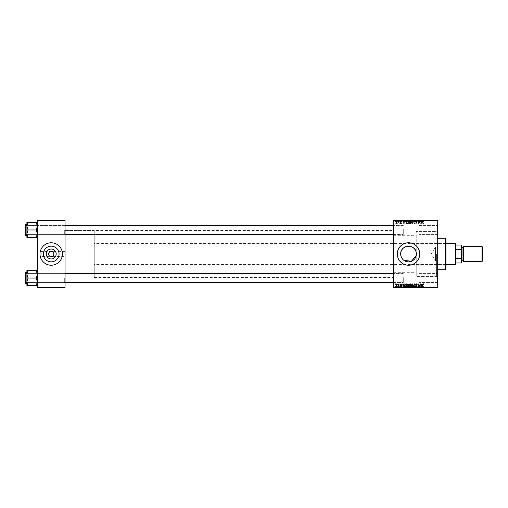 <?xml version="1.0" encoding="UTF-8"?>
<svg xmlns="http://www.w3.org/2000/svg" width="508" height="508" viewBox="0 0 508 508"><rect width="100%" height="100%" fill="white"/><g stroke="black" fill="none" stroke-linecap="round" stroke-linejoin="round"><path stroke-width="0.38" stroke-dasharray="2.54 1.91" d="M65.056 256.616L65.056 228.187L65.056 256.616L51.213 256.616C52.794 256.451 53.67 255.581 53.835 254C53.67 252.419 52.794 251.549 51.213 251.384C49.638 251.549 48.762 252.419 48.597 254C48.762 255.581 49.638 256.451 51.213 256.616L41.116 256.616L41.116 254L41.116 256.616M43.377 254A7.842 7.842 0 0 0 51.213 261.842A7.842 7.842 0 0 0 59.055 254A7.842 7.842 0 0 0 51.213 246.158A7.842 7.842 0 0 0 43.377 254M39.992 254A11.227 11.227 0 0 0 51.213 265.227A11.227 11.227 0 0 0 62.44 254A11.227 11.227 0 0 0 51.213 242.773A11.227 11.227 0 0 0 39.992 254M403.784 260.248L402.73 259.29M401.86 258.14L401.218 256.858M397.294 254A11.227 11.227 0 0 0 408.521 265.227A11.227 11.227 0 0 0 419.741 254A11.227 11.227 0 0 0 408.521 242.773A11.227 11.227 0 0 0 397.294 254M437.705 229.94L437.705 225.076L437.705 229.94M437.331 229.94L437.331 234.429L437.331 229.94M437.705 278.06L437.705 282.924L437.705 278.06M437.331 278.06L437.331 282.55L437.331 278.06M418.998 278.06L418.998 282.55L418.998 278.06M418.998 229.94L418.998 234.429L418.998 229.94M65.056 229.94L65.056 225.076L65.056 229.94M64.687 229.94L64.687 234.429L64.687 229.94M65.056 278.06L65.056 282.924L65.056 278.06M64.687 278.06L64.687 282.55L64.687 278.06M393.554 278.06L393.554 282.924L393.554 278.06M393.929 278.06L393.929 282.55L393.929 278.06M393.554 229.94L393.554 225.076L393.554 229.94M393.929 229.94L393.929 234.429L393.929 229.94M403.282 278.06L403.282 282.55L403.282 278.06M403.282 229.94L403.282 234.429L403.282 229.94M437.705 254L437.705 277.571L437.705 254M436.582 254L436.582 276.447L436.582 254M393.554 254L393.554 228.187L393.554 254M37.37 237.471L37.37 225.076L37.37 237.471L36.208 237.471L37.37 233.705L36.208 229.94L37.37 233.705L36.208 237.471L37.37 237.471L37.37 233.705L37.37 237.471L36.208 237.471L37.37 233.705L37.37 225.076L37.37 234.804L37.37 225.076L37.37 229.94L37.37 225.076L37.37 229.94L37.37 226.181L36.208 222.415L28.061 222.415L26.899 226.181L28.061 229.94L26.899 233.705L28.061 237.471L26.899 237.471L26.899 222.415L28.061 222.415L26.899 226.181L26.899 229.94L26.899 224.333L26.899 235.553L26.899 224.333L26.899 235.553L26.899 229.94L26.899 233.705L28.061 229.94L26.899 226.181L28.061 222.415L26.899 222.415L37.37 222.415L37.37 226.181L37.37 222.415L36.208 222.415L37.37 226.181L37.37 233.705L36.208 229.94L37.37 226.181L36.208 229.94L28.061 229.94L26.899 233.705L28.061 237.471L26.899 233.705L26.899 226.181L28.061 229.94L36.208 229.94L37.37 226.181L36.208 222.415L28.061 222.415M37.744 229.94L37.744 234.429L37.744 229.94M36.208 270.529L37.37 274.295L36.208 278.06L37.37 274.295L37.37 282.924L37.37 273.196L37.37 282.924L37.37 273.196L37.37 281.819L36.208 278.06L28.061 278.06L26.899 281.819L26.899 278.06L26.899 283.667L26.899 272.447L26.899 278.06L26.899 274.295L28.061 278.06L26.899 281.819L28.061 285.585L26.899 285.585L28.061 285.585L26.899 281.819L26.899 285.585L36.208 285.585L37.37 281.819L37.37 285.585L36.208 285.585L37.37 281.819L37.37 274.295L36.208 270.529L28.061 270.529L26.899 274.295L26.899 270.529L28.061 270.529L26.899 274.295L28.061 278.06L26.899 274.295L28.061 270.529L26.899 270.529L37.37 270.529L37.37 282.924L37.37 278.06L37.37 281.819L36.208 278.06L37.37 274.295L37.37 270.529L36.208 270.529L37.37 270.529L37.37 274.295L36.208 270.529L28.061 270.529M37.744 278.06L37.744 282.55L37.744 278.06M393.554 272.707L416.23 272.707L416.23 255.448L416.23 276.447L416.23 252.552M416.23 272.707L416.23 231.553L436.582 231.553L437.705 230.429M399.815 287.674L399.815 286.175L400.088 287.674M397.974 287.674L397.974 286.175L398.247 287.674L399.301 287.674L398.145 287.674L398.253 286.175L398.189 287.674M407.924 287.674L406.787 287.674L407.924 287.674L407.924 286.175L408.826 286.175L408.826 287.674M404.349 287.674L402.736 287.674L404.349 287.674L404.349 286.175L404.647 287.674L406.648 287.674L404.641 287.674L404.641 286.175L403.428 286.175L403.428 287.674M411.004 286.175L409.2 286.175L409.956 286.175L409.95 287.674L411.004 287.674L409.169 287.674L410.674 287.674L409.473 287.674L409.95 287.674L409.956 286.175L411.004 286.175L411.004 287.674M414.357 287.674L413.214 287.674L414.357 287.674L414.357 286.175L414.706 286.175L414.706 287.674M423.926 287.674L422.427 287.674L423.926 287.674L423.926 286.175L423.907 287.674M420.116 287.674L418.268 287.674L420.116 287.674L420.116 286.175L420.389 287.674M393.554 287.674L437.705 287.674L437.705 287.299L393.554 287.299L393.554 287.674M422.275 287.674L420.662 287.674L422.275 287.674L422.275 286.175L422.567 287.674M416.484 287.674L415.525 287.674L416.75 287.674L415.665 287.674L416.484 287.674L416.484 286.175L417.297 286.175L417.297 287.674M413.182 286.175L411.137 286.175L412.28 286.175L412.261 287.674L413.182 287.674L411.137 287.674L412.909 287.674L412.261 287.674L412.28 286.175L413.182 286.175L413.182 287.674M401.65 287.674L400.221 287.674L401.65 287.674L401.65 286.175L401.65 287.674M397.396 286.175L395.903 286.175L396.748 286.175L396.748 287.674L397.396 287.674L395.903 287.674L397.129 287.674L396.748 287.674L396.748 286.175L397.396 286.175L397.396 287.674M395.459 287.674L395.459 286.175L395.732 287.674M406.787 222.58L407.924 224.104L408.826 222.968L408.47 221.812L407.689 221.418L406.787 222.58L407.924 224.104L408.826 222.968L408.47 221.812L407.689 221.418L406.787 222.58M404.025 223.355L403.098 221.45L402.736 224.066L403.098 223.355L404.025 223.355L404.647 224.066L403.098 221.45L402.736 224.066L403.098 223.355L404.025 223.355M423.393 224.104L423.907 223.285L423.374 223.799L422.427 221.45L422.751 223.368L423.393 224.104L423.907 223.285L423.374 223.799L422.427 221.45L422.751 223.368L423.393 224.104M415.665 223.336L416.484 224.104L417.297 223.215L416.465 223.799L415.938 223.361L417.024 222.11L416.293 221.418L415.525 222.231L416.3 221.723L416.75 222.091L415.665 223.336L416.484 224.104L417.297 223.215L416.465 223.799L415.938 223.361L417.024 222.11L416.293 221.418L415.525 222.231L416.3 221.723L416.75 222.091L415.665 223.336M413.214 221.45L414.706 224.066L415.106 221.45L414.49 223.691L413.214 221.45L414.357 224.066L414.706 224.066L415.106 221.45L414.49 223.691L413.214 221.45M411.137 222.58L412.28 224.104L413.182 222.968L412.82 221.812L412.045 221.418L411.137 222.58L412.28 224.104L413.182 222.968L412.82 221.812L412.045 221.418L411.137 222.58M395.395 223.691L395.732 224.066L395.395 223.691M437.705 220.701L437.705 220.326L393.554 220.326L393.554 220.701L437.705 220.701L437.705 287.299M393.554 220.701L393.554 287.299M409.2 223.253L409.956 224.066L411.004 224.066L410.559 221.45L409.524 221.494L409.2 223.253L409.956 224.066L411.004 224.066L410.559 221.45L409.524 221.494L409.2 223.253M421.951 223.355L421.018 221.45L420.662 224.066L421.024 223.355L421.951 223.355L422.567 224.066L421.018 221.45L420.662 224.066L421.024 223.355L421.951 223.355M419.748 221.825L418.268 221.825L419.748 221.825L420.389 224.066L419.945 221.45L418.91 223.672L418.268 221.45L418.706 224.066L419.748 221.85L420.389 224.066L419.945 221.45L418.91 223.672L418.268 221.45L418.706 224.066L419.748 221.85L419.748 220.326L420.389 220.326L418.268 220.326L419.748 220.326M401.002 224.104L401.65 223.425L400.99 223.863L400.628 223.571L401.409 222.669L400.844 222.129L400.221 222.707L400.856 222.371L401.11 222.783L400.355 223.552L401.002 224.104L401.65 223.425L400.99 223.863L400.628 223.571L401.409 222.669L400.844 222.129L400.221 222.707L401.142 222.631L400.355 223.552L401.002 224.104M405.454 224.009L406.648 224.066L406.21 221.45L405.219 221.482L404.641 222.523L405.454 224.009L406.648 224.066L406.21 221.45L405.219 221.482L404.641 222.523L405.454 224.009M395.903 222.923L396.748 224.104L397.396 223.342L396.538 222.129L395.903 222.923L396.748 224.104L397.396 223.342L396.538 222.129L395.903 222.923M397.91 223.691L398.247 224.066L397.91 223.691M398.888 223.304L399.301 224.066L398.977 222.161L398.774 222.555L398.145 222.199L399.301 224.066L398.977 222.161L398.774 222.555L398.145 222.199L398.888 223.304M399.752 223.691L400.088 224.066L399.752 223.691M406.787 220.326L408.826 220.326L406.787 220.326L406.787 221.825L407.924 221.825L407.924 220.326M404.025 220.326L402.736 220.326L404.025 220.326L404.025 221.825L404.349 220.326M422.7 221.825L423.926 221.825L423.374 221.825L423.393 220.326L423.926 220.326L422.427 220.326L423.393 220.326L423.374 221.825L422.7 221.825L422.7 220.326M415.665 220.326L417.297 220.326L415.525 220.326L416.75 220.326L415.665 220.326L415.665 221.825L416.484 221.825L416.484 220.326M413.214 220.326L415.106 220.326L413.214 220.326L413.214 221.825L414.357 221.825L414.357 220.326M411.137 220.326L413.182 220.326L411.137 220.326L411.137 221.825L412.28 221.825L412.28 220.326L411.41 220.326L412.909 220.326L412.261 220.326L412.261 221.825L413.182 221.825L413.182 220.326M395.395 220.326L395.732 220.326L395.395 220.326L395.395 221.825L395.459 220.326M409.2 220.326L411.004 220.326L409.169 220.326L409.524 220.326L409.2 221.825L409.956 221.825L409.956 220.326L410.674 220.326L409.473 220.326L409.95 220.326L409.95 221.825L411.004 221.825L411.004 220.326M421.951 220.326L420.662 220.326L421.951 220.326L421.951 221.825L422.275 220.326M400.628 221.825L401.65 221.825L400.99 221.825L401.002 220.326L401.65 220.326L400.221 220.326L401.142 220.326L400.355 220.326L401.002 220.326L400.99 221.825L400.628 221.825L400.628 220.326M405.454 220.326L406.648 220.326L404.641 220.326L405.454 220.326L405.454 221.825L405.873 221.825L405.873 220.326M395.903 220.326L397.396 220.326L395.903 220.326L395.903 221.825L396.748 221.825L396.748 220.326L396.176 220.326L397.129 220.326L396.748 220.326L396.748 221.825L397.396 221.825L397.396 220.326M397.91 220.326L398.247 220.326L397.91 220.326L397.91 221.825L397.974 220.326M398.888 220.326L398.145 220.326L398.888 220.326L398.888 221.825L399.028 220.326M399.752 220.326L400.088 220.326L399.752 220.326L399.752 221.825L399.815 220.326M41.116 254L41.116 251.384L41.116 254M65.056 254L65.056 279.813L65.056 254M37.37 287.674L65.056 287.674L65.056 287.299L37.37 287.299L37.37 287.674M37.37 220.701L65.056 220.701L65.056 220.326L37.37 220.326L37.37 287.299M65.056 220.701L65.056 287.299M420.116 283.934L419.945 286.55L418.91 284.328L418.268 286.55L418.706 283.934L419.748 286.15L420.116 283.934M422.275 283.934L421.018 286.55L420.662 283.934L421.024 284.645L421.951 284.645L422.275 283.934M421.443 285.731L421.805 284.95L421.062 284.95L421.221 286.264L421.443 285.731M423.926 284.474L423.634 284.747L423.374 284.201L422.427 286.55L422.751 284.632L423.393 283.896L423.926 284.474M416.484 283.896L417.297 284.785L416.465 284.201L415.938 284.639L417.024 285.89L416.293 286.582L415.525 285.769L416.3 286.277L416.75 285.909L415.665 284.664L416.484 283.896M414.357 283.934L414.706 283.934L415.106 286.55L414.49 284.309L413.214 286.55L414.357 283.934M412.28 283.896L413.182 285.032L412.82 286.188L412.045 286.582L411.137 285.42L412.28 283.896M412.051 286.277L412.909 285.02L412.261 284.201L411.41 285.445L412.051 286.277M409.956 283.934L411.004 283.934L410.559 286.55L409.524 286.506L409.169 285.915L409.524 285.274L409.2 284.747L409.956 283.934M409.95 285.121L410.528 285.121L410.674 284.239L409.473 284.753L409.95 285.121M409.867 286.245L410.337 286.245L410.477 285.426L409.588 285.534L409.867 286.245M401.65 284.543L400.99 284.137L400.628 284.429L401.409 285.331L400.844 285.871L400.221 285.293L401.142 285.369L400.355 284.448L401.002 283.896L401.65 284.543M404.349 283.934L403.098 286.55L402.736 283.934L403.098 284.645L404.025 284.645L404.349 283.934M403.517 285.731L403.879 284.95L403.136 284.95L403.301 286.264L403.517 285.731M405.873 283.934L406.648 283.934L406.21 286.55L405.219 286.518L404.641 285.477L405.873 283.934M405.587 286.245L405.981 286.245L406.324 284.239L404.914 285.496L405.587 286.245M407.924 283.896L408.826 285.032L408.47 286.188L407.689 286.582L406.787 285.42L407.924 283.896M407.702 286.277L408.553 285.02L407.905 284.201L407.06 285.445L407.702 286.277M396.748 283.896L397.396 284.658L396.538 285.871L395.903 285.077L396.748 283.896M396.176 285.077L396.551 285.629L397.129 284.683L396.748 284.137L396.176 285.077M397.974 283.934L398.189 284.309L397.974 283.934M399.028 283.934L398.977 285.839L398.774 285.445L398.145 285.801L399.028 283.934M399.815 283.934L400.031 284.309L399.815 283.934M395.459 283.934L395.675 284.309L395.459 283.934M395.459 221.825L395.732 220.326M395.732 221.825L395.675 220.326M411.004 221.825L410.559 221.825L410.559 220.326M410.559 221.825L409.524 221.825L409.524 220.326L409.524 221.825L409.169 221.825L409.169 220.326M409.95 221.825L410.674 221.825L409.95 221.825M409.867 221.825L410.477 221.825L409.442 221.825L409.867 221.825L409.867 220.326L410.477 220.326L409.867 220.326M410.337 221.825L410.337 220.326M410.477 221.825L410.477 220.326M409.442 221.825L409.442 220.326M409.588 221.825L409.588 220.326M410.528 221.825L410.528 220.326M410.674 221.825L410.674 220.326M409.473 221.825L409.473 220.326M409.899 221.825L409.899 220.326L409.892 221.825M413.182 221.825L412.82 221.825L412.82 220.326M412.82 221.825L412.045 221.825L412.045 220.326L412.051 221.825L411.137 221.825M412.051 221.825L412.909 221.825L412.051 221.825M412.604 221.825L412.604 220.326M412.909 221.825L412.909 220.326M411.41 221.825L411.41 220.326M414.357 221.825L414.706 221.825L414.706 220.326M414.706 221.825L415.106 221.825L415.106 220.326M415.106 221.825L414.833 220.326M414.833 221.825L414.49 221.825L414.49 220.326M414.49 221.825L413.506 221.825L413.506 220.326M416.484 221.825L417.297 221.825L417.297 220.326M417.297 221.825L417.024 220.326L416.954 221.825L416.954 220.326M416.954 221.825L416.465 221.825L416.465 220.326M416.465 221.825L415.938 221.825L415.938 220.326M415.938 221.825L416.008 220.326M416.008 221.825L416.712 221.825L416.712 220.326M416.712 221.825L417.024 220.326M417.024 221.825L416.293 221.825L416.293 220.326L416.3 221.825L415.525 221.825L415.525 220.326L415.525 221.825L415.798 220.326L415.798 221.825L416.75 221.825L416.75 220.326M416.75 221.825L416.649 220.326M416.649 221.825L415.665 221.825M423.926 221.825L423.926 220.326M423.907 221.825L423.907 220.326M423.634 221.825L423.634 220.326L423.653 221.825M422.427 221.825L422.427 220.326M422.751 221.825L422.751 220.326M422.275 221.825L422.567 220.326M422.567 221.825L421.354 221.825L421.354 220.326M421.354 221.825L421.018 221.825L421.018 220.326M421.018 221.825L420.662 221.825L420.662 220.326M420.662 221.825L420.935 220.326M420.935 221.825L421.024 220.326M421.024 221.825L421.951 221.825M421.443 221.825L421.062 221.825L421.443 221.825L421.443 220.326L421.805 220.326L421.062 220.326L421.443 220.326M421.805 221.825L421.805 220.326M421.221 221.825L421.221 220.326M421.062 221.825L421.062 220.326M420.116 221.825L420.116 220.326M420.389 221.825L420.389 220.326M419.945 221.825L419.945 220.326M419.659 221.825L419.659 220.326M418.91 221.825L418.91 220.326M418.808 221.825L418.808 220.326M418.541 221.825L418.541 220.326M418.268 221.825L418.268 220.326M418.706 221.825L418.706 220.326M418.998 221.825L418.998 220.326M419.538 221.825L419.538 220.326M401.65 221.825L401.65 220.326L401.65 221.825M401.377 221.825L401.377 220.326M400.685 221.825L400.685 220.326M401.409 221.825L401.409 220.326M401.142 221.825L400.495 221.825L400.856 221.825L400.844 220.326L401.142 221.825L401.142 220.326M400.221 221.825L400.221 220.326M400.495 221.825L400.495 220.326L400.495 221.825M401.11 221.825L401.11 220.326M400.355 221.825L400.355 220.326M404.349 221.825L404.647 220.326L404.641 221.825L403.428 221.825L403.428 220.326M403.428 221.825L403.098 221.825L403.098 220.326L403.098 221.825L402.736 221.825L402.736 220.326M402.736 221.825L403.009 220.326M403.009 221.825L404.025 221.825M403.517 221.825L403.136 221.825L403.517 221.825L403.517 220.326L403.879 220.326L403.136 220.326L403.517 220.326M403.879 221.825L403.879 220.326M403.301 221.825L403.301 220.326M403.136 221.825L403.136 220.326M405.873 221.825L406.648 221.825L406.648 220.326M406.648 221.825L406.21 221.825L406.21 220.326M406.21 221.825L405.219 221.825L405.219 220.326M405.587 221.825L404.914 221.825L405.587 221.825L405.587 220.326L406.324 220.326L405.587 220.326M406.324 221.825L405.975 221.825L406.324 221.825L406.324 220.326M405.981 221.825L405.981 220.326L405.975 221.825M405.244 221.825L405.244 220.326M404.914 221.825L404.914 220.326M407.924 221.825L408.826 221.825L408.826 220.326M408.826 221.825L408.47 221.825L408.47 220.326M408.47 221.825L407.689 221.825L407.689 220.326L408.553 220.326L407.06 220.326L407.702 220.326L407.702 221.825L406.787 221.825M407.702 221.825L408.553 221.825L407.702 221.825M408.254 221.825L408.254 220.326M408.553 221.825L408.553 220.326M407.06 221.825L407.06 220.326M407.905 221.825L407.905 220.326M397.396 221.825L396.538 221.825L396.538 220.326M396.538 221.825L395.903 221.825M396.176 221.825L397.129 221.825L396.176 221.825L396.176 220.326M396.551 221.825L396.551 220.326M397.129 221.825L397.129 220.326M397.974 221.825L398.189 220.326M399.028 221.825L399.301 220.326M399.301 221.825L398.977 220.326M398.977 221.825L398.704 220.326M398.704 221.825L398.774 220.326M398.774 221.825L398.329 221.825L398.329 220.326M398.329 221.825L398.145 220.326M398.145 221.825L398.393 220.326M398.393 221.825L398.888 221.825M399.815 221.825L400.088 220.326M400.088 221.825L400.031 220.326M409.95 222.879L410.528 222.879L410.674 223.761L409.473 223.247L410.528 222.879L410.674 223.761L409.473 223.247L409.95 222.879M409.867 221.755L410.337 221.755L410.477 222.574L409.588 222.466L409.442 222.098L410.337 221.755L410.477 222.574L409.588 222.466L409.867 221.755M412.051 221.723L412.909 222.98L412.261 223.799L411.41 222.555L412.051 221.723L412.909 222.98L412.261 223.799L411.41 222.555L412.051 221.723M421.443 222.269L421.805 223.05L421.062 223.05L421.221 221.736L421.805 223.05L421.062 223.05L421.221 221.736L421.443 222.269M403.517 222.269L403.879 223.05L403.136 223.05L403.301 221.736L403.879 223.05L403.136 223.05L403.301 221.736L403.517 222.269M405.587 221.755L405.981 221.755L406.324 223.761L404.914 222.504L405.244 221.799L405.981 221.755L406.324 223.761L404.914 222.504L405.587 221.755M407.702 221.723L408.553 222.98L407.905 223.799L407.06 222.555L407.702 221.723L408.553 222.98L407.905 223.799L407.06 222.555L407.702 221.723M396.176 222.923L396.551 222.371L397.129 223.317L396.748 223.863L396.176 222.923L396.551 222.371L397.129 223.317L396.748 223.863L396.176 222.923M420.389 286.175L419.945 286.175L419.945 287.674M419.945 286.175L419.659 287.674M419.659 286.175L418.91 286.175L418.91 287.674M418.91 286.175L418.808 287.674M418.808 286.175L418.541 287.674M418.541 286.175L418.268 287.674M418.268 286.175L418.706 286.175L418.706 287.674M418.706 286.175L418.998 287.674M418.998 286.175L419.538 286.175L419.538 287.674M419.538 286.175L419.748 287.674M419.748 286.175L420.116 286.175M422.567 286.175L421.354 286.175L421.354 287.674M421.354 286.175L421.018 286.175L421.018 287.674M421.018 286.175L420.662 286.175L420.662 287.674M420.662 286.175L420.935 287.674M420.935 286.175L421.024 287.674M421.024 286.175L421.951 286.175L421.951 287.674M421.951 286.175L422.275 286.175M421.443 286.175L421.062 286.175L421.443 286.175L421.443 287.674L421.805 287.674L421.062 287.674L421.443 287.674M421.805 286.175L421.805 287.674M421.221 286.175L421.221 287.674M421.062 286.175L421.062 287.674M423.907 286.175L423.634 287.674L423.653 286.175L423.374 287.674L423.393 286.175L422.7 286.175L422.7 287.674M422.7 286.175L422.427 287.674M422.427 286.175L422.751 287.674M422.751 286.175L423.926 286.175M417.297 286.175L417.024 287.674L416.954 286.175L416.954 287.674M416.954 286.175L416.465 286.175L416.465 287.674M416.465 286.175L415.938 286.175L415.938 287.674M415.938 286.175L416.008 287.674M416.008 286.175L416.712 286.175L416.712 287.674M416.712 286.175L417.024 287.674M417.024 286.175L416.293 286.175L416.293 287.674L416.3 286.175L415.525 286.175L415.525 287.674L415.525 286.175L415.798 287.674L415.798 286.175L416.75 286.175L416.75 287.674M416.75 286.175L416.649 287.674M416.649 286.175L415.665 286.175L415.665 287.674M415.665 286.175L416.484 286.175M414.706 286.175L415.106 286.175L415.106 287.674M415.106 286.175L414.833 287.674M414.833 286.175L414.49 286.175L414.49 287.674M414.49 286.175L413.506 286.175L413.506 287.674M413.506 286.175L413.214 287.674M413.214 286.175L414.357 286.175M412.82 286.175L412.82 287.674M412.045 286.175L412.045 287.674L412.051 286.175L412.909 286.175L412.051 286.175M411.137 286.175L411.137 287.674M412.604 286.175L412.604 287.674M412.909 286.175L412.909 287.674M411.41 286.175L411.41 287.674M410.559 286.175L410.559 287.674M409.169 286.175L409.524 286.175L409.524 287.674L409.524 286.175L409.169 286.175L409.169 287.674M409.2 286.175L409.2 287.674M409.95 286.175L410.674 286.175L409.95 286.175M409.867 286.175L410.477 286.175L409.442 286.175L409.867 286.175L409.867 287.674L410.477 287.674L409.867 287.674M410.337 286.175L410.337 287.674M410.477 286.175L410.477 287.674M409.442 286.175L409.442 287.674M409.588 286.175L409.588 287.674M410.528 286.175L410.528 287.674M410.674 286.175L410.674 287.674M409.473 286.175L409.473 287.674M409.899 286.175L409.899 287.674L409.892 286.175M401.377 286.175L400.99 286.175L401.65 286.175L401.377 287.674M400.628 286.175L401.409 286.175L400.221 286.175L401.002 286.175L400.99 287.674L401.002 286.175L400.628 286.175L400.628 287.674M400.685 286.175L400.685 287.674M401.409 286.175L401.409 287.674M401.142 286.175L400.495 286.175L400.856 286.175L400.844 287.674L401.142 286.175L401.142 287.674M400.221 286.175L400.221 287.674M400.495 286.175L400.495 287.674L400.495 286.175M401.11 286.175L401.11 287.674M400.355 286.175L400.355 287.674M403.428 286.175L403.098 286.175L403.098 287.674L403.098 286.175L402.736 286.175L402.736 287.674M402.736 286.175L403.009 287.674M403.009 286.175L404.025 286.175L404.025 287.674M404.025 286.175L404.349 286.175M403.517 286.175L403.136 286.175L403.517 286.175L403.517 287.674L403.879 287.674L403.136 287.674L403.517 287.674M403.879 286.175L403.879 287.674M403.301 286.175L403.301 287.674M403.136 286.175L403.136 287.674M405.873 286.175L404.641 286.175L405.873 286.175L405.873 287.674M406.648 286.175L406.648 287.674M406.21 286.175L406.21 287.674M405.219 286.175L405.219 287.674M405.454 286.175L405.454 287.674M405.587 286.175L404.914 286.175L405.587 286.175L405.587 287.674L406.324 287.674L405.587 287.674M406.324 286.175L405.975 286.175L406.324 286.175L406.324 287.674M405.981 286.175L405.981 287.674L405.975 286.175M405.244 286.175L405.244 287.674M404.914 286.175L404.914 287.674M408.826 286.175L408.47 286.175L408.47 287.674M408.47 286.175L407.689 286.175L407.689 287.674L408.553 287.674L407.06 287.674L407.702 287.674L407.702 286.175L406.787 286.175L406.787 287.674M406.787 286.175L407.924 286.175M407.702 286.175L408.553 286.175L407.702 286.175M408.254 286.175L408.254 287.674M408.553 286.175L408.553 287.674M407.06 286.175L407.06 287.674M407.905 286.175L407.905 287.674M396.538 286.175L396.538 287.674M395.903 286.175L395.903 287.674M396.176 286.175L397.129 286.175L396.176 286.175L396.176 287.674M396.551 286.175L396.551 287.674M397.129 286.175L397.129 287.674M398.189 286.175L397.91 287.674M399.028 286.175L398.145 286.175L399.028 286.175L399.028 287.674M399.301 286.175L399.301 287.674M398.977 286.175L398.977 287.674M398.704 286.175L398.704 287.674M398.774 286.175L398.774 287.674M398.329 286.175L398.329 287.674M398.145 286.175L398.145 287.674M398.393 286.175L398.393 287.674M400.088 286.175L400.031 287.674M400.031 286.175L399.752 287.674M395.732 286.175L395.675 287.674M395.675 286.175L395.395 287.674M433.959 254L433.959 254.933L433.959 254M445.935 269.342L445.935 238.658M445.56 238.284L445.56 269.716M416.23 255.448L416.23 231.553L437.705 231.553M445.56 254L445.56 242.399L445.56 254M37.001 229.94L37.001 234.429L37.001 229.94M25.4 229.94L25.622 235.553L25.622 224.333L25.4 229.94M25.775 229.94L25.775 234.429L25.775 229.94M36.208 237.471L28.061 237.471M403.282 229.457L403.282 234.061L403.282 229.457M402.908 230.473L402.908 225.45L402.908 230.473M25.4 230.429L25.4 225.825L25.4 230.429M36.208 229.94L28.061 229.94M36.208 222.415L37.37 222.415L37.37 226.181L37.37 222.415M26.899 226.181L26.899 222.415L26.899 226.181M26.899 237.471L26.899 233.705L26.899 237.471M25.4 278.543L25.4 273.939L25.4 278.543M25.775 277.527L25.775 282.55L25.775 277.527M403.282 277.571L403.282 282.175L403.282 277.571M402.908 278.587L402.908 273.571L402.908 278.587M37.001 278.06L37.001 273.571L37.001 278.06M393.554 273.571L25.775 273.571L37.001 273.571L37.37 273.196L37.744 273.571L64.687 273.571L37.744 273.571L37.37 273.196L37.001 273.571L25.775 273.571L25.4 273.939L25.775 273.571L25.775 278.06L25.775 273.571L25.4 273.196L25.622 283.667L25.622 272.447L25.622 283.667L25.622 272.447L26.899 272.447L26.899 283.667L26.899 272.447M36.208 285.585L37.37 285.585L37.37 281.819L36.208 285.585L28.061 285.585L26.899 281.819L26.899 274.295L26.899 281.819L28.061 278.06L36.208 278.06L37.37 281.819L37.37 285.585L28.061 285.585M36.208 278.06L28.061 278.06M37.37 285.585L37.37 270.529M26.899 281.819L26.899 285.585L26.899 281.819M26.899 270.529L26.899 274.295L26.899 270.529M25.4 278.06L25.4 272.669L25.4 278.06M25.775 278.06L25.775 282.55L25.775 278.06M461.645 246.856L461.423 260.921L435.458 260.921L435.458 247.079L435.458 260.921L431.298 254L435.458 247.079L461.423 247.079L461.645 261.144L461.645 246.856L461.645 261.144M455.663 264.103L455.663 243.897M455.289 243.523L455.289 264.478M445.935 264.478L94.24 264.478L94.24 243.523L94.24 264.478M445.935 243.523L94.24 243.523M94.24 230.429L94.24 277.571L94.24 230.429L65.056 230.429L65.056 277.571L65.056 230.429L393.554 230.429M94.24 277.571L393.554 277.571M455.663 249.371L455.663 258.629L455.663 249.371L461.277 249.371L461.645 250.26L461.645 245.021L461.277 245.021L461.277 249.371M455.663 262.979L461.645 262.979L461.645 250.26M461.645 257.74L461.277 262.979M455.663 258.629L461.277 258.629M455.663 245.021L461.277 245.021M482.6 260.883L482.6 247.117M482.003 246.52L482.003 261.48M462.02 261.106L462.02 246.894M461.645 254L461.645 246.52L461.645 254M463.518 246.52L463.518 261.48M463.518 254L463.518 246.894L463.518 254M410.032 221.825L410.032 220.326M410.166 221.825L410.166 220.326M414.579 221.825L414.579 220.326M414.268 221.825L414.268 220.326M416.389 221.825L416.389 220.326M416.179 221.825L416.179 220.326M423.018 221.825L423.018 220.326M421.157 221.825L421.157 220.326M419.297 221.825L419.297 220.326M419.049 221.825L419.049 220.326M419.837 221.825L419.837 220.326M400.945 221.825L400.945 220.326M400.888 221.825L400.888 220.326M403.231 221.825L403.231 220.326M405.555 221.825L405.555 220.326M419.297 286.175L419.297 287.674M419.049 286.175L419.049 287.674M419.837 286.175L419.837 287.674M421.157 286.175L421.157 287.674M423.018 286.175L423.018 287.674M416.389 286.175L416.389 287.674M416.179 286.175L416.179 287.674M414.579 286.175L414.579 287.674M414.268 286.175L414.268 287.674M410.032 286.175L410.032 287.674M410.166 286.175L410.166 287.674M400.945 286.175L400.945 287.674M400.888 286.175L400.888 287.674M403.231 286.175L403.231 287.674M405.555 286.175L405.555 287.674M398.888 286.175L398.888 287.674M25.622 229.94L25.622 235.553L25.622 229.94M463.144 247.263L463.144 260.737M437.331 234.429L437.705 234.804L437.331 234.429L418.998 234.429L437.331 234.429M437.331 282.55L437.705 282.924L437.331 282.55L418.998 282.55L437.331 282.55M64.687 234.429L65.056 234.804L64.687 234.429L37.744 234.429L37.37 234.804L37.744 234.429L64.687 234.429M64.687 282.55L65.056 282.924L64.687 282.55L37.744 282.55L37.37 282.924L37.744 282.55L64.687 282.55M393.929 282.55L393.554 282.924L393.929 282.55L403.282 282.55L393.929 282.55M393.929 234.429L393.554 234.804L393.929 234.429L403.282 234.429L393.929 234.429M437.705 276.447L416.23 276.447L436.582 276.447L437.705 277.571M393.554 228.187L65.056 228.187M393.554 235.293L416.23 235.293M65.056 251.384L41.116 251.384M64.687 225.45L37.744 225.45L37.37 225.076L37.744 225.45L64.687 225.45L65.056 225.076L64.687 225.45M393.554 279.813L65.056 279.813M403.282 225.45L393.929 225.45L393.554 225.076L393.929 225.45L403.282 225.45M403.282 273.571L393.929 273.571L393.554 273.196L393.929 273.571L403.282 273.571M64.687 273.571L65.056 273.196L64.687 273.571M418.998 225.45L437.331 225.45L437.705 225.076L437.331 225.45L418.998 225.45M418.998 273.571L437.331 273.571L437.705 273.196L437.331 273.571L418.998 273.571M433.959 254.933L437.705 254.933L433.959 254.933M445.56 265.601L445.935 265.601M416.23 264.478L445.56 264.478M416.23 243.523L445.56 243.523M445.56 242.399L445.935 242.399M433.959 253.067L437.705 253.067L433.959 253.067M65.056 234.429L25.775 234.429L37.001 234.429L37.37 234.804L37.001 234.429L25.775 234.429L25.4 234.804L25.775 234.429L393.554 234.429M65.056 225.45L25.775 225.45L25.4 225.825L25.775 225.45L37.001 225.45L37.37 225.076L37.001 225.45L25.775 225.45L25.4 225.076L25.775 225.45L393.554 225.45M403.282 225.825L402.908 225.45L403.282 225.825M25.4 234.061L25.775 234.429L25.4 234.061M403.282 234.061L402.908 234.429L403.282 234.061M25.622 224.333L26.899 224.333M25.622 235.553L26.899 235.553M393.554 282.55L402.908 282.55L403.282 282.175L402.908 282.55L25.775 282.55L37.001 282.55L37.37 282.924L37.001 282.55L25.775 282.55L25.4 282.175L25.775 282.55L65.056 282.55M25.4 273.196L25.775 273.571L65.056 273.571M403.282 273.939L402.908 273.571L403.282 273.939M25.775 282.55L25.4 282.924L25.775 282.55M25.622 283.667L26.899 283.667"/><path stroke-width="0.76" d="M56.185 254A4.966 4.966 0 0 1 51.213 258.966A4.966 4.966 0 0 1 46.247 254A4.966 4.966 0 0 1 51.213 249.034A4.966 4.966 0 0 1 56.185 254M48.597 254A2.616 2.616 0 0 0 51.213 256.616A2.616 2.616 0 0 0 53.835 254A2.616 2.616 0 0 0 51.213 251.384A2.616 2.616 0 0 0 48.597 254M43.377 254A7.842 7.842 0 0 0 51.213 261.842A7.842 7.842 0 0 0 59.055 254A7.842 7.842 0 0 0 51.213 246.158A7.842 7.842 0 0 0 43.377 254M39.992 254A11.227 11.227 0 0 0 51.213 265.227A11.227 11.227 0 0 0 62.44 254A11.227 11.227 0 0 0 51.213 242.773A11.227 11.227 0 0 0 39.992 254M401.218 256.858L400.679 254C400.171 244.754 415.055 243.446 416.23 252.552L416.23 255.448L411.378 261.303L403.784 260.248M402.73 259.29L401.86 258.14M416.363 254A7.842 7.842 0 0 1 408.521 261.842A7.842 7.842 0 0 1 400.679 254A7.842 7.842 0 0 1 408.521 246.158A7.842 7.842 0 0 1 416.363 254M397.294 254A11.227 11.227 0 0 0 408.521 265.227A11.227 11.227 0 0 0 419.741 254A11.227 11.227 0 0 0 408.521 242.773A11.227 11.227 0 0 0 397.294 254M437.705 287.674L393.554 287.674L393.554 287.299L437.705 287.299L437.705 287.674M437.705 220.701L393.554 220.701L393.554 220.326L437.705 220.326L437.705 287.299M399.815 283.934L400.031 284.309L399.815 283.934M397.974 283.934L398.189 284.309L397.974 283.934M407.924 283.896L408.826 285.032L408.47 286.188L407.689 286.582L406.787 285.42L407.924 283.896M404.349 283.934L403.098 286.55L402.736 283.934L403.098 284.645L404.025 284.645L404.349 283.934M409.956 283.934L411.004 283.934L410.559 286.55L409.524 286.506L409.169 285.915L409.524 285.274L409.2 284.747L409.956 283.934M414.357 283.934L414.706 283.934L415.106 286.55L414.49 284.309L413.214 286.55L414.357 283.934M423.926 284.474L423.634 284.747L423.374 284.201L422.427 286.55L422.751 284.632L423.393 283.896L423.926 284.474M420.116 283.934L419.945 286.55L418.91 284.328L418.268 286.55L418.706 283.934L419.748 286.15L420.116 283.934M393.554 220.701L393.554 287.299M422.275 283.934L421.018 286.55L420.662 283.934L421.024 284.645L421.951 284.645L422.275 283.934M416.484 283.896L417.297 284.785L416.465 284.201L415.938 284.639L417.024 285.89L416.293 286.582L415.525 285.769L416.3 286.277L416.75 285.909L415.665 284.664L416.484 283.896M412.28 283.896L413.182 285.032L412.82 286.188L412.045 286.582L411.137 285.42L412.28 283.896M401.65 284.543L400.99 284.137L400.628 284.429L401.409 285.331L400.844 285.871L400.221 285.293L401.142 285.369L400.355 284.448L401.002 283.896L401.65 284.543M405.873 283.934L406.648 283.934L406.21 286.55L405.219 286.518L404.641 285.477L405.873 283.934M396.748 283.896L397.396 284.658L396.538 285.871L395.903 285.077L396.748 283.896M399.028 283.934L398.977 285.839L398.774 285.445L398.145 285.801L399.028 283.934M395.459 283.934L395.675 284.309L395.459 283.934M65.056 287.674L37.37 287.674L37.37 287.299L65.056 287.299L65.056 287.674M65.056 220.701L37.37 220.701L37.37 220.326L65.056 220.326L65.056 287.299M37.37 220.701L37.37 287.299M421.443 285.731L421.805 284.95L421.062 284.95L421.221 286.264L421.443 285.731M412.604 285.985L412.909 285.02L412.261 284.201L411.41 285.445L412.051 286.277L412.604 285.985M410.337 286.245L410.477 285.426L409.588 285.534L409.442 285.902L410.337 286.245M410.528 285.121L410.674 284.239L409.473 284.753L410.528 285.121M403.517 285.731L403.879 284.95L403.136 284.95L403.301 286.264L403.517 285.731M405.981 286.245L406.324 284.239L404.914 285.496L405.244 286.201L405.981 286.245M408.254 285.985L408.553 285.02L407.905 284.201L407.06 285.445L407.702 286.277L408.254 285.985M396.551 285.629L397.129 284.683L396.748 284.137L396.176 285.077L396.551 285.629M445.56 238.284L445.935 238.658L445.935 269.342L445.56 269.716L445.56 238.284L437.705 238.284M416.23 252.552L416.23 255.448M26.899 226.181L26.899 233.705L28.061 229.94L26.899 226.181L28.061 222.415L26.899 222.415L26.899 226.181M25.622 235.553L25.622 224.333L25.622 235.553L26.899 235.553M37.37 222.415L36.208 222.415L37.37 226.181L36.208 229.94L28.061 229.94M36.208 222.415L28.061 222.415M36.208 229.94L37.37 233.705L36.208 237.471L28.061 237.471L26.899 233.705L26.899 237.471L28.061 237.471M36.208 237.471L37.37 237.471M37.37 270.529L36.208 270.529L37.37 274.295L36.208 278.06L37.37 281.819L36.208 285.585L28.061 285.585L26.899 281.819L28.061 278.06L26.899 274.295L28.061 270.529L26.899 270.529L26.899 285.585L28.061 285.585M26.899 272.447L25.622 272.447L25.622 283.667L25.4 273.196M36.208 270.529L28.061 270.529M36.208 278.06L28.061 278.06M36.208 285.585L37.37 285.585M455.289 264.478L455.289 243.523L455.663 243.897L455.663 264.103L455.289 264.478L445.935 264.478M455.289 243.523L445.935 243.523M461.645 262.979L461.277 262.979L461.645 257.74L461.645 262.979M455.663 262.979L461.277 262.979M455.663 245.021L461.645 245.021L461.645 257.74M455.663 258.629L461.277 258.629M461.645 250.26L461.277 245.021M455.663 249.371L461.277 249.371M482.6 247.117L482.6 260.883L482.003 261.48L482.003 246.52L482.6 247.117M461.645 246.52L462.02 246.894L462.02 261.106L461.645 261.48M482.003 261.48L463.518 261.48L463.518 246.52L482.003 246.52M462.02 260.737L463.144 260.737L463.144 247.263L463.518 246.894M445.56 269.716L437.705 269.716M25.622 224.333L26.899 224.333M393.554 225.45L65.056 225.45M393.554 234.429L65.056 234.429M65.056 282.55L393.554 282.55M65.056 273.571L393.554 273.571M25.622 283.667L26.899 283.667M463.144 260.737L463.518 261.106M462.02 247.263L463.144 247.263"/></g></svg>
